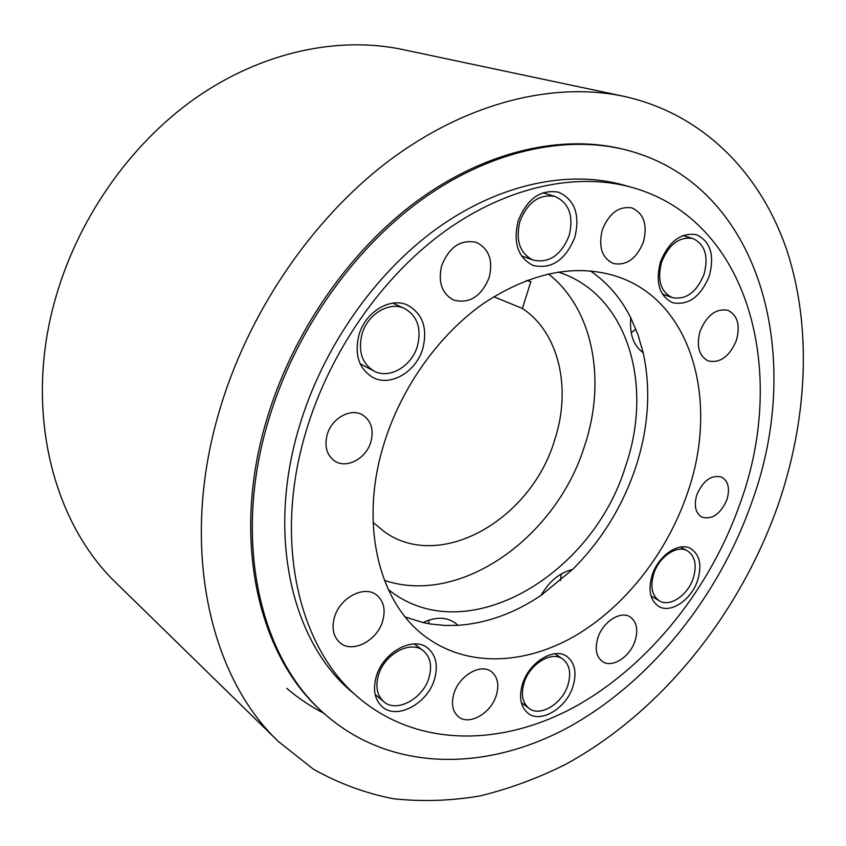 <?xml version="1.0" encoding="UTF-8"?>
<svg xmlns="http://www.w3.org/2000/svg" width="846" height="846" viewBox="0 0 846 846"><rect width="100%" height="100%" fill="white"/><g stroke="black" fill="none" stroke-linecap="round" stroke-linejoin="round"><path stroke-width="1.27" d="M428.964 677.783C432.317 665.918 430.392 656.877 423.18 650.669C410.648 639.925 384.37 654.032 378.448 675.161C375.275 686.614 377.009 695.433 383.661 701.598C396.298 713.241 422.979 698.902 428.964 677.783M567.92 685.038C571.399 673.226 569.665 664.565 562.717 659.023C551.729 650.585 529.755 663.877 524.108 682.754C520.776 694.259 522.384 702.772 528.909 708.282C540.002 717.366 562.23 703.893 567.92 685.038M693.244 578.262C697.093 565.191 695.116 556.023 687.312 550.757C677.064 544.56 659.087 556.689 653.747 573.704C650.045 586.521 651.906 595.563 659.32 600.829C669.683 607.534 687.851 595.277 693.244 578.262M704.041 274.337C708.747 256.211 705.014 244.272 692.863 238.53C679.349 236.394 668.911 244.261 661.572 262.144C657.067 279.931 660.589 291.743 672.147 297.559C685.905 300.182 696.544 292.441 704.041 274.337M569.147 235.622C573.852 216.005 569.125 202.945 554.965 196.431C539.336 193.797 527.65 202.141 519.888 221.462C515.415 240.581 519.846 253.462 533.16 260.124C549.149 263.455 561.141 255.281 569.147 235.622M417.438 346.014C421.72 328.428 417.395 315.907 404.462 308.452C389.498 300.965 367.513 314.078 361.972 334.223C357.953 351.175 361.898 363.42 373.816 370.971C389.033 379.643 411.738 366.413 417.438 346.014M376.311 676.377C372.663 689.543 374.641 699.663 382.244 706.759C396.785 720.242 427.547 703.692 434.442 679.37C438.323 665.665 436.092 655.238 427.748 648.089C413.345 635.801 383.122 652.044 376.311 676.377M522.542 683.896C518.725 697.115 520.544 706.896 528.02 713.241C540.795 723.742 566.397 708.197 572.964 686.487C576.983 672.866 574.973 662.873 566.947 656.507C554.32 646.841 529.046 662.143 522.542 683.896M660.44 261.932C655.269 282.405 659.298 295.984 672.538 302.688C688.39 305.744 700.647 296.84 709.308 275.976C714.743 255.058 710.45 241.3 696.417 234.712C680.882 232.29 668.89 241.364 660.44 261.932M518.112 221.049C512.983 243.024 518.038 257.85 533.287 265.528C551.719 269.419 565.562 260.018 574.804 237.335C580.25 214.704 574.794 199.645 558.413 192.158C540.467 189.197 527.026 198.821 518.112 221.049M652.192 575.1C647.93 589.831 650.056 600.226 658.548 606.286C670.476 614.048 691.425 599.909 697.643 580.314C702.085 565.244 699.811 554.68 690.801 548.62C679.021 541.525 658.336 555.505 652.192 575.1M696.829 494.783C693.762 505.57 695.423 513.014 701.82 517.118C712.142 519.93 720.517 514.114 726.936 499.669C730.098 488.734 728.353 481.205 721.712 477.112C711.486 474.521 703.195 480.412 696.829 494.783M327.159 434.717C324.251 446.413 326.757 455.18 334.688 461.007C346.511 469.192 366.307 458.521 370.886 441.824C373.943 429.747 371.214 420.8 362.723 414.995C351.016 407.55 331.653 418.125 327.159 434.717M597.847 637.937C594.685 648.829 596.219 656.676 602.447 661.509C612.039 668.509 630.069 656.93 635.06 640.834C638.349 629.731 636.71 621.768 630.164 616.935C620.657 610.378 602.796 621.842 597.847 637.937M453.953 693.477C451.034 703.724 452.504 711.465 458.363 716.678C468.97 725.995 491.018 713.39 496.295 695.38C499.341 684.858 497.744 676.969 491.494 671.724C480.983 663.021 459.177 675.446 453.953 693.477M334.445 617.316C331.495 628.282 333.335 636.752 339.965 642.738C352.243 653.725 377.231 640.782 382.667 621.07C385.787 609.723 383.746 601.03 376.576 595.002C364.383 584.882 339.817 597.636 334.445 617.316M700.097 331.146C696.163 345.982 698.838 355.912 708.134 360.925C720.105 363.431 729.516 356.589 736.38 340.388C740.462 325.319 737.649 315.294 727.941 310.323C716.139 308.156 706.854 315.103 700.097 331.146M441.728 265.464C437.858 282.067 441.802 293.594 453.562 300.044C469.424 304.084 481.3 296.576 489.168 277.551C493.25 260.473 489.02 248.766 476.478 242.432C460.954 239.08 449.374 246.757 441.728 265.464M602.331 229.816C598.238 246.694 601.876 257.914 613.255 263.487C626.474 265.982 636.53 258.813 643.425 241.956C647.698 224.75 643.859 213.404 631.909 207.926C618.923 205.895 609.067 213.192 602.331 229.816M358.937 334.995C354.315 354.442 358.82 368.518 372.43 377.221C389.985 387.331 416.211 372.06 422.81 348.531C427.759 328.237 422.757 313.803 407.804 305.226C390.598 296.682 365.313 311.793 358.937 334.995M740.662 501.9C787.711 371.711 749.535 220.288 632.131 187.442C576.961 172.024 507.695 186.162 444.901 231.222C382.286 276.505 329.813 351.545 306.072 431.291C272.782 541.133 298.701 648.322 359 698.013C418.717 748.255 503.634 746.458 576.898 705.67C650.331 664.205 711.021 587.346 740.662 501.9M632.131 187.442L623.682 185.073C568.628 169.686 499.605 183.667 437.128 228.357C374.831 273.279 322.707 347.759 299.188 426.966C266.215 536.057 292.166 642.696 352.338 692.303L359 698.013M405.287 617.009L423.042 622.582L430.35 623.999L445.292 625.48L457.982 625.331C486.693 623.301 514.389 613.308 541.059 595.362L572.552 569.506C601.347 540.763 622.381 506.775 635.632 467.552C648.607 427.843 651.124 389.572 643.193 352.75L637.979 334.741L630.82 317.906C629.35 334.085 633.474 345.707 643.193 352.75M383.936 443.939C358.894 524.065 378.913 603.283 425.972 637.017C467.278 667.462 524.573 665.009 574.836 636.023C625.152 606.635 667.113 552.787 687.396 493.25C719.174 403.214 693.138 302.72 618.563 277.002C576.961 263.18 532.271 271.778 484.472 302.794C439.36 334.075 401.332 387.108 383.936 443.939M752.157 501.234C804.906 356.208 761.59 184.513 625.871 149.89C564.705 134.482 488.544 151.032 419.69 201.147C351.048 251.516 293.774 334.202 268.045 421.858C232.354 541.387 260.06 657.776 324.282 713.654C391.032 772.736 486.936 771.764 569.041 726.957C651.378 681.358 719.079 596.176 752.157 501.234M625.871 149.89L623.756 149.351C562.632 133.964 486.535 150.461 417.765 200.481C349.218 250.744 292.039 333.271 266.374 420.779C230.768 540.108 258.474 656.337 322.664 712.184L324.282 713.654M635.843 329.073L631.201 332.912M548.388 273.893C593.406 309.054 606.36 380.647 584.745 445.419C556.795 536.872 460.795 606.275 384.433 580.367M388.335 589.588L391.243 591.788C468.113 649.696 593.025 574.476 625.702 465.85C653.323 385.977 628.388 297.009 561.67 273.226L558.212 272.021M778.151 504.872C807.317 419.912 812.266 328.608 787.182 251.283C761.559 174.614 704.306 114.073 623.766 96.307C553.665 81.533 467.278 102.239 389.456 160.391C311.888 218.807 247.508 313.284 218.786 412.964C179.616 546.706 209.364 676.366 278.546 741.635L313.39 769.173C338.707 783.417 365.398 793.273 393.485 798.751C422.006 801.807 450.802 800.876 479.883 795.949C508.837 788.916 537.189 778.5 564.948 764.699C661.096 712.586 739.615 614.492 778.151 504.872M278.546 741.635L116.769 583.539C53.266 523.198 24.248 412.488 54.271 302.794C76.299 220.943 129.1 144.941 195.299 98.273C261.731 51.87 337.998 35.923 402.463 49.48L623.766 96.307M373.107 522.384L384.793 532.06C441.03 572.002 531.489 518.905 554.648 440.036C571.632 388.864 559.365 332.816 522.394 308.452L530.833 281.623L526.466 280.491M572.552 569.506C559.798 572.562 549.297 581.181 541.059 595.362M630.82 317.906C621.049 298.405 607.587 282.744 590.434 270.91M457.982 625.331L455.011 622.804C446.075 616.829 435.415 616.755 423.042 622.582M522.394 308.452L493.736 296.724M428.975 620.107L428.827 623.745M561.258 573.926L560.422 580.62M323.796 713.199C310.662 706.537 298.331 698.246 286.805 688.327M423.18 650.669L414.371 643.943M562.717 659.023L554.955 653.736M687.312 550.757L680.448 547.066M692.863 238.53L682.965 235.505M554.965 196.431L542.963 192.751M404.462 308.452L392.777 303.143M373.816 370.971L360.163 363.759M533.16 260.124L521.432 255.841M672.147 297.559L662.386 294.091M659.32 600.829L651.029 595.954M528.909 708.282L521.337 702.656M383.661 701.598L375.138 694.429"/></g></svg>

